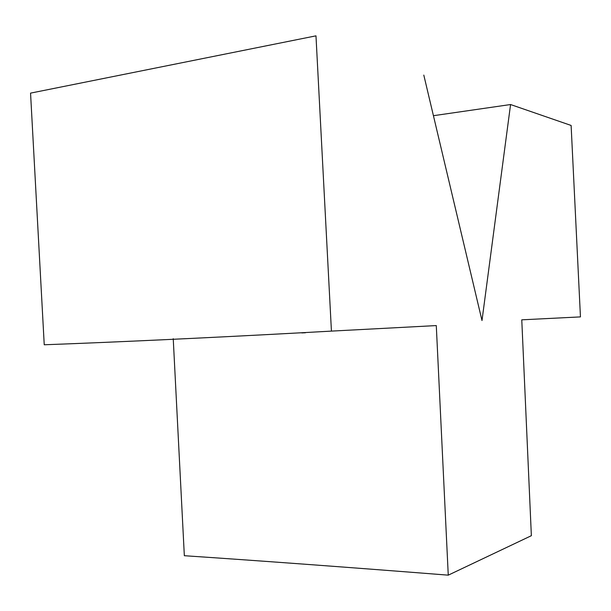 <?xml version="1.0" encoding="UTF-8"?>
<svg xmlns="http://www.w3.org/2000/svg" width="611" height="611" viewBox="0 0 611 611"><rect width="100%" height="100%" fill="white"/><g stroke="black" fill="none" stroke-linecap="round" stroke-linejoin="round"><path stroke-width="0.92" d="M30.55 93.124L315.979 35.843L331.429 331.109L301.826 332.743C203.684 338.043 117.816 342.053 44.236 344.772L30.55 93.124M331.429 331.109L436.285 325.579L448.26 575.157L531.364 535.694L521.771 319.828L580.45 316.895L571.117 125.454L510.567 104.534L481.995 320.546L423.797 75.092M173.234 338.7L184.339 555.712C260.355 560.814 348.331 567.298 448.26 575.157M433.573 115.678L510.567 104.534M301.826 332.926L305.477 332.758"/></g></svg>

